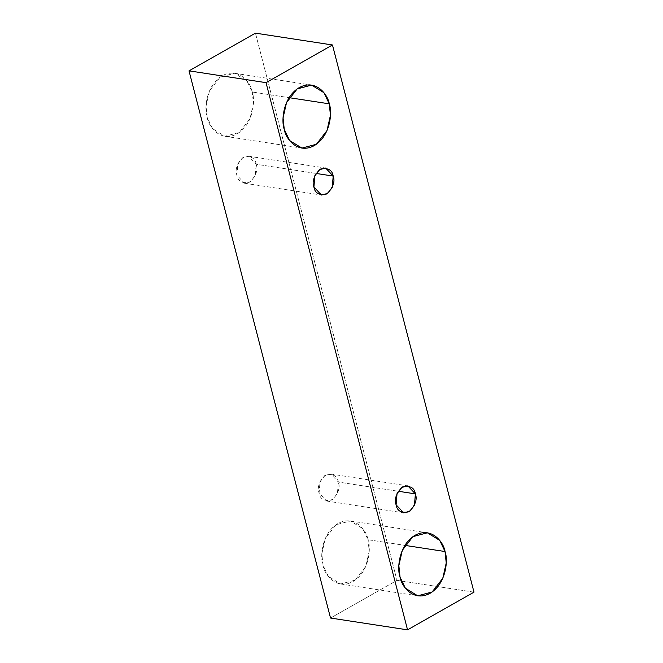 <?xml version="1.0" encoding="UTF-8"?>
<svg xmlns="http://www.w3.org/2000/svg" width="663" height="663" viewBox="0 0 663 663"><rect width="100%" height="100%" fill="white"/><g stroke="black" fill="none" stroke-linecap="round" stroke-linejoin="round"><path stroke-width="0.5" stroke-dasharray="3.31 2.49" d="M473.987 592.158L396.971 580.34L255.454 33.15L396.971 580.34L473.987 592.158M330.53 618.032L396.971 580.34L330.53 618.032M252.247 92.016C250.954 83.016 238.995 66.706 222.238 75.756C205.679 85.602 204.138 109.569 207.237 117.542C208.53 126.542 220.489 142.852 237.246 133.793C253.796 123.948 255.346 99.989 252.247 92.016L253.432 103.461L249.976 118.743L239.351 132.451L224.906 136.28L212.566 128.672L207.237 117.542L206.052 106.088L209.5 90.814L220.133 77.107L234.578 73.278L246.918 80.878L252.247 92.016L289.118 97.668L252.247 92.016M368.031 539.715C366.738 530.715 354.78 514.413 338.022 523.463C321.464 533.309 319.922 557.268 323.022 565.249C324.315 574.249 336.274 590.551 353.031 581.501C369.581 571.655 371.131 547.688 368.031 539.715L369.216 551.168L365.761 566.451L355.136 580.158L340.691 583.979L328.351 576.379L323.022 565.249L321.837 553.796L325.284 538.513L335.917 524.806L350.362 520.977L362.702 528.585L368.031 539.715L404.902 545.376L368.031 539.715M338.37 482.067C337.401 475.877 333.116 473.556 325.516 475.098C319.16 481.471 317.013 487.438 319.085 493.007C320.055 499.198 324.34 501.518 331.948 499.977C338.296 493.603 340.442 487.636 338.37 482.067L337.401 493.521L332.851 499.396L326.66 501.037L319.085 493.007L320.055 481.553L324.613 475.678L330.804 474.037L338.37 482.067L398.19 491.242L338.37 482.067M256.183 164.25C255.205 158.059 250.921 155.739 243.321 157.288C236.964 163.653 234.826 169.629 236.89 175.189C237.868 181.38 242.152 183.709 249.752 182.159C256.109 175.786 258.247 169.819 256.183 164.25L255.214 175.712L250.655 181.579L244.465 183.22L236.89 175.189L237.86 163.736L242.418 157.86L248.608 156.219L256.183 164.25L315.994 173.433L256.183 164.25M244.465 183.22L321.48 195.038M248.608 156.219L325.624 168.037M326.66 501.037L403.676 512.855M330.804 474.037L407.82 485.855M340.691 583.979L417.707 595.805M350.362 520.977L427.378 532.803M224.906 136.28L301.922 148.098M234.578 73.278L311.593 85.096"/><path stroke-width="0.99" d="M407.546 629.85L266.029 82.66L189.013 70.842L330.53 618.032L407.546 629.85L330.53 618.032L189.013 70.842L266.029 82.66L332.47 44.968L255.454 33.15L189.013 70.842L255.454 33.15L332.47 44.968L473.987 592.158L407.546 629.85L473.987 592.158L332.47 44.968L266.029 82.66L407.546 629.85M329.262 103.834C332.362 111.807 330.82 135.774 314.262 145.611C297.505 154.67 285.546 138.36 284.253 129.36C281.153 121.387 282.703 97.42 299.253 87.582C316.011 78.524 327.97 94.834 329.262 103.834L323.934 92.704L311.593 85.096L297.148 88.925L286.524 102.632L283.068 117.915L284.253 129.36L289.582 140.49L301.922 148.098L316.367 144.269L327 130.561L330.447 115.279L329.262 103.834L289.118 97.668L329.262 103.834M445.047 551.533C448.147 559.514 446.605 583.473 430.047 593.319C413.289 602.369 401.33 586.067 400.038 577.067C396.938 569.094 398.488 545.127 415.038 535.281C431.795 526.231 443.754 542.533 445.047 551.533L439.718 540.403L427.378 532.803L412.933 536.624L402.308 550.331L398.853 565.614L400.038 577.067L405.366 588.197L417.707 595.805L432.152 591.976L442.785 578.269L446.232 562.986L445.047 551.533L404.902 545.376L445.047 551.533M415.394 493.885C417.458 499.454 415.32 505.421 408.963 511.795C401.364 513.336 397.079 511.016 396.101 504.825C394.037 499.256 396.176 493.289 402.532 486.924C410.132 485.374 414.416 487.695 415.394 493.885L407.82 485.855L401.629 487.496L397.071 493.371L396.101 504.825L403.676 512.855L409.867 511.214L414.425 505.339L415.394 493.885L398.19 491.242L415.394 493.885M333.199 176.068C335.271 181.637 333.124 187.612 326.768 193.977C319.168 195.527 314.884 193.206 313.914 187.016C311.842 181.447 313.989 175.471 320.337 169.106C327.936 167.557 332.229 169.877 333.199 176.068L325.624 168.037L319.433 169.678L314.884 175.554L313.914 187.016L321.48 195.038L327.671 193.405L332.229 187.53L333.199 176.068L315.994 173.433L333.199 176.068"/></g></svg>
